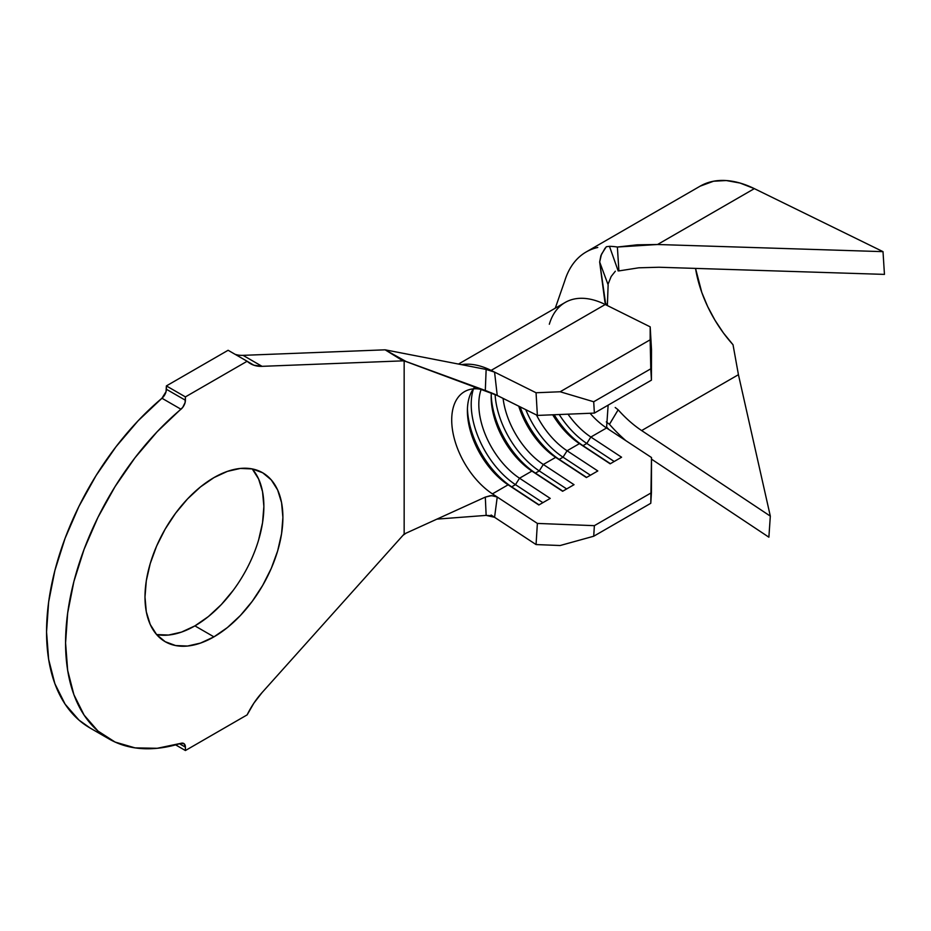 <?xml version="1.0" encoding="UTF-8"?>
<svg xmlns="http://www.w3.org/2000/svg" width="931" height="931" viewBox="0 0 931 931"><rect width="100%" height="100%" fill="white"/><g stroke="black" fill="none" stroke-linecap="round" stroke-linejoin="round"><path stroke-width="1.4" d="M233.227 590.335L221.31 604.58L208.369 616.578L194.916 625.876A97.511 56.302 120 0 0 255.734 548.673A97.511 56.302 120 0 0 252.254 468.921L262.693 472.785A97.511 56.302 -60 0 1 277.647 550.931A97.511 56.302 -60 0 1 213.944 636.862L194.916 625.876L181.464 632.114L168.534 635.047L156.606 634.57L150.24 624.48L146.307 611.818L144.992 597.05L146.307 580.746L150.24 563.546L156.606 546.101L165.183 529.087L175.633 513.156L187.55 498.911L200.491 486.913L213.944 477.615A97.511 56.302 -60 0 1 262.693 472.785L271.27 479.896L277.647 489.985L281.569 502.659L282.896 517.427L281.569 533.719L277.647 550.931L271.27 568.375L262.693 585.39L252.243 601.321L240.326 615.566L227.397 627.564L213.944 636.862L200.491 643.088L187.55 646.033L175.633 645.555L165.183 641.692L156.606 634.57A97.511 56.302 120 0 0 194.916 625.876L213.944 636.862A97.511 56.302 -60 0 1 165.183 641.692A97.511 56.302 -60 0 1 150.24 563.546A97.511 56.302 -60 0 1 213.944 477.615L227.397 471.377L240.326 468.444L252.243 468.921L258.62 479.011L262.542 491.673L263.869 506.441L262.542 522.745L258.62 539.945M235.101 354.315A57.838 33.388 120 0 0 243.026 355.351L385.131 349.823L486.145 369.432L385.131 349.823L405.997 361.472L485.307 390.473L486.145 369.432L494.57 372.121L497.235 395.466L496.328 395.012L537.373 415.424L536.058 392.754L560.148 391.765L593.71 401.761L594.374 413.096L651.432 380.151L651.502 349.532L651.432 380.151L594.374 413.096L537.373 415.424L494.57 394.174L485.307 390.473L486.145 369.432L494.57 372.121L497.235 395.466L404.159 360.867L404.159 533.975L402.983 535.337L405.997 533.195L404.159 533.975L404.159 360.867L402.983 360.856L405.997 361.472L394.942 355.491L402.983 360.856L262.053 366.337L243.026 355.351L385.131 349.823L402.983 360.856L262.053 366.337A57.838 33.388 -60 0 1 250.416 363.649A57.838 33.388 -60 0 1 247.134 361.263L185.409 396.897L166.381 385.911L228.107 350.277L247.134 361.263L228.107 350.277L166.381 385.911L185.409 396.897L185.409 400.249L166.381 389.263L166.381 385.911L166.067 391.625L161.947 398.247A209.824 121.146 120 0 0 52.357 581.107A209.824 121.146 120 0 0 90.004 727.972L109.032 738.946A209.824 121.146 -60 0 1 71.373 592.093A209.824 121.146 -60 0 1 180.975 409.233L161.947 398.247L138.172 420.719L116.014 446.729L96.079 475.555L78.937 506.383L65.077 538.327L54.882 570.505L48.645 601.996L46.55 631.916L48.645 659.404L54.882 683.703L65.077 704.115L78.937 720.059L90.33 728.158M473.379 388.855A61.877 35.727 -120 0 0 508.117 484.807L492.429 493.872L537.373 523.42L594.374 525.666L593.71 536.233L560.148 545.519L536.058 544.565L494.57 517.299L536.058 544.565L537.373 523.42L497.235 497.026L494.57 517.299L491.114 515.018L494.57 517.299L486.145 515.39L485.307 497.107L491.568 495.618L497.235 497.026L494.57 517.299L490.684 515.704L486.145 515.39L485.307 497.107L490.16 495.723L494.908 496.002L497.235 497.026L492.429 493.872A61.877 35.727 60 0 1 453.304 434.405A61.877 35.727 60 0 1 470.353 389.356M475.089 386.737A61.877 35.727 60 0 0 467.397 410.897A61.877 35.727 60 0 0 508.117 484.807L539.072 504.87L511.666 486.843A67.253 38.823 60 0 1 467.443 408.779A67.253 38.823 -120 0 0 511.666 486.843L515.471 484.644L542.878 502.67L515.471 484.644A67.253 38.823 60 0 1 473.483 388.855A67.253 38.823 -120 0 0 515.471 484.644L511.666 486.843L508.117 484.807L538.84 504.998L550.244 498.411L519.533 478.22L515.471 484.644L519.533 478.22L531.904 471.074L562.848 491.137L535.441 473.111A67.253 38.823 60 0 1 491.219 395.047A67.253 38.823 -120 0 0 535.441 473.111L539.247 470.911L566.653 488.938L539.247 470.911A67.253 38.823 60 0 1 495.094 394.418A67.253 38.823 -120 0 0 539.247 470.911L535.441 473.111L531.904 471.074A61.877 35.727 60 0 1 491.184 397.176A61.877 35.727 60 0 1 491.359 392.766A61.877 35.727 -120 0 0 531.904 471.074L562.615 491.277L574.031 484.69L543.308 464.488L539.247 470.911L543.308 464.488L555.679 457.354L586.623 477.405L559.217 459.39A67.253 38.823 60 0 1 520.092 406.824A67.253 38.823 -120 0 0 559.217 459.39L563.022 457.191L590.429 475.217L563.022 457.191A67.253 38.823 60 0 1 525.794 409.663A67.253 38.823 -120 0 0 563.022 457.191L559.217 459.39L555.679 457.354A61.877 35.727 60 0 1 518.73 406.149A61.877 35.727 -120 0 0 555.679 457.354L586.39 477.545L597.807 470.958L567.084 450.767L563.022 457.191L567.084 450.767L579.454 443.622L610.41 463.685L582.992 445.658A67.253 38.823 60 0 1 554.178 414.737A67.253 38.823 -120 0 0 582.992 445.658L586.798 443.459L614.204 461.485L586.798 443.459A67.253 38.823 60 0 1 559.217 414.528A67.253 38.823 -120 0 0 586.798 443.459L582.992 445.658L579.454 443.622A61.877 35.727 60 0 1 552.7 414.795A61.877 35.727 -120 0 0 579.454 443.622L610.166 463.824L621.582 457.226L590.871 437.035L586.798 443.459L590.871 437.035L606.558 427.981L651.502 457.528L650.781 503.287L593.71 536.233L650.781 503.287L651.432 492.72L594.374 525.666L651.432 492.72L651.502 457.528L606.558 427.981A61.877 35.727 -120 0 1 590.068 413.271A61.877 35.727 -120 0 0 606.558 427.981L590.871 437.035A61.877 35.727 60 0 1 568.015 414.179A61.877 35.727 -120 0 0 590.871 437.035L621.582 457.226L610.166 463.824L579.454 443.622L567.084 450.767A61.877 35.727 60 0 1 536.465 414.97A61.877 35.727 -120 0 0 567.084 450.767L597.807 470.958L586.39 477.545L555.679 457.354L543.308 464.488A61.877 35.727 60 0 1 503.077 398.363A61.877 35.727 -120 0 0 543.308 464.488L574.031 484.69L562.615 491.277L531.904 471.074L519.533 478.22A61.877 35.727 60 0 1 481.141 389.391A61.877 35.727 -120 0 0 519.533 478.22L550.244 498.411L538.84 504.998L508.117 484.807L492.429 493.872M464.522 391.637A61.877 35.727 60 0 1 474.694 388.762M549.325 324.244A88.771 51.252 60 0 1 605.243 304.507L491.114 370.398A88.771 51.252 -120 0 0 461.508 364.649A88.771 51.252 60 0 1 491.114 370.398L536.058 392.754L491.114 370.398L605.243 304.507L650.187 326.851L651.432 380.151L650.781 368.816L593.71 401.761L650.781 368.816L650.164 339.803L560.148 391.765L650.164 339.803L650.187 326.851L651.502 349.532L650.187 326.851L605.243 304.507A88.771 51.252 -120 0 0 565.198 302.447L458.483 364.068M243.026 355.351L262.053 366.337L253.895 365.22L247.134 361.263L185.409 396.897L185.083 402.611L182.732 407.371L157.199 431.693L135.03 457.715L115.095 486.541L97.953 517.357L84.093 549.313L73.898 581.491L67.672 612.982L65.577 642.89L67.672 670.39L73.898 694.689L84.093 715.089L97.953 731.033L115.095 742.065L135.03 747.872L157.199 748.291L180.975 743.31A209.824 121.146 -60 0 1 109.032 738.946M185.409 750.526L175.622 744.87L185.409 750.526L247.134 714.88A57.838 33.388 -60 0 1 262.053 692.594L402.983 535.337L262.053 692.594L253.895 703.126L247.134 714.88L185.409 750.526L185.409 747.174L185.409 750.526M179.497 743.764L185.409 747.174L179.497 743.764M183.733 743.473A8.065 4.655 -60 0 0 180.975 743.31L184.163 743.788L185.409 747.174A8.065 4.655 -60 0 0 183.733 743.473L183.686 743.45M405.997 533.195L485.307 497.107L405.997 533.195M436.918 519.126L486.145 515.39L436.918 519.126M608.141 405.148L606.663 426.514L608.141 405.148M605.08 248.158L600.856 255.734L599.669 261.983L608.141 284.851L599.669 261.983L604.975 302.47L607.338 305.554L608.141 284.851L607.373 305.566L605.709 304.239L599.669 261.983L601.461 254.291L606.302 246.738L609.468 246.319L618.161 270.886A94.147 54.359 60 0 1 618.894 270.909L617.381 247.029A121.053 69.895 -120 0 0 609.468 246.319A121.053 69.895 60 0 1 617.381 247.029L637.223 244.818L657.554 244.504L754.343 188.632A121.053 69.895 -120 0 0 700.287 186.084L586.158 251.975A121.053 69.895 60 0 1 597.772 247.46A121.053 69.895 -120 0 0 565.408 278.881M608.979 429.563L606.814 427.306M641.645 430.564L738.434 374.693L770.321 516.123L738.434 374.693L733.023 344.738L723.48 333.03L714.95 320.171L707.653 306.52L701.799 292.45L695.538 268.396A94.147 54.359 -120 0 0 733.023 344.738L738.434 374.693L641.645 430.564L770.321 516.123L768.878 537.187L651.502 459.146L768.878 537.187L770.321 516.123L641.645 430.564A94.147 54.359 60 0 1 618.161 409.815L609.433 424.292M564.791 280.766A121.053 69.895 60 0 1 586.158 251.975M625.865 440.666A121.053 69.895 60 0 1 609.468 424.338L606.302 421.906M618.103 270.886L618.161 270.886A94.147 54.359 60 0 1 618.894 270.909L617.381 247.029L657.554 244.504L883.007 251.649L754.343 188.632L657.554 244.504L883.007 251.649L754.343 188.632L740.005 183.035L726.273 180.544L713.542 181.231L700.147 186.165M658.997 267.244L884.45 274.389L883.007 251.649L884.45 274.389L658.997 267.244L638.899 267.802M618.894 270.909L638.55 267.837L618.894 270.909M608.269 283.711L611.167 276.484L615.344 271.212M618.161 409.815L615.216 407.499L618.161 409.815L609.468 424.338M560.148 545.519L536.058 544.565L537.373 523.42L594.374 525.666L593.71 536.233L560.148 545.519M537.373 415.424L536.058 392.754L560.148 391.765L593.71 401.761L594.374 413.096L537.373 415.424M185.409 400.249A8.065 4.655 -60 0 1 180.975 409.233L161.947 398.247A8.065 4.655 120 0 0 166.381 389.263L185.409 400.249M609.468 246.319L618.161 270.886M474.647 388.774C477.975 388.599 482.165 389.402 487.239 391.171M555.272 308.184L564.803 280.743"/></g></svg>
